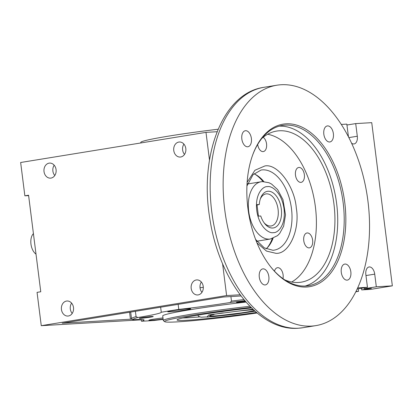 <?xml version="1.0" encoding="UTF-8"?>
<svg xmlns="http://www.w3.org/2000/svg" width="413" height="413" viewBox="0 0 413 413"><rect width="100%" height="100%" fill="white"/><g stroke="black" fill="none" stroke-linecap="round" stroke-linejoin="round"><path stroke-width="0.62" d="M247.134 182.329L254.914 170.27L264.872 165.964C277.515 163.331 294.686 186.351 296.307 208.121C300.168 229.752 289.023 254.434 275.905 253.308L266.535 251.104L256.979 242.906M329.62 141.989A8.121 4.765 80.8 0 0 329.91 141.958A8.121 4.765 80.8 0 0 333.348 133.42A8.121 4.765 80.8 0 0 327.592 125.898A8.121 4.765 80.8 0 0 327.303 125.929A8.121 4.765 80.8 0 0 323.864 134.468A8.121 4.765 80.8 0 0 329.62 141.989M247.635 146.791A8.121 4.765 80.8 0 0 247.919 146.76A8.121 4.765 80.8 0 0 251.357 138.226A8.121 4.765 80.8 0 0 245.601 130.704A8.121 4.765 80.8 0 0 245.312 130.735A8.121 4.765 80.8 0 0 241.873 139.269A8.121 4.765 80.8 0 0 247.635 146.791M265.084 284.944A8.121 4.765 80.8 0 0 265.373 284.908A8.121 4.765 80.8 0 0 268.811 276.374A8.121 4.765 80.8 0 0 263.055 268.853A8.121 4.765 80.8 0 0 262.766 268.884A8.121 4.765 80.8 0 0 259.328 277.417A8.121 4.765 80.8 0 0 265.084 284.944M347.075 280.138A8.121 4.765 80.8 0 0 347.364 280.107A8.121 4.765 80.8 0 0 350.802 271.568A8.121 4.765 80.8 0 0 345.041 264.046A8.121 4.765 80.8 0 0 344.757 264.077A8.121 4.765 80.8 0 0 341.319 272.616A8.121 4.765 80.8 0 0 347.075 280.138M286.028 123.823A82.342 48.342 -99.2 0 1 344.767 202.582A82.342 48.342 -99.2 0 1 306.647 287.02A82.342 48.342 -99.2 0 1 270.83 267.005A82.342 48.342 -99.2 0 1 252.637 155.081A82.342 48.342 -99.2 0 1 286.028 123.823M270.546 266.643A81.185 47.66 80.8 0 0 305.574 286.018A81.185 47.66 80.8 0 0 308.439 285.703A81.185 47.66 80.8 0 0 342.826 200.346A81.185 47.66 80.8 0 0 285.249 125.124A81.185 47.66 80.8 0 0 282.384 125.438A81.185 47.66 80.8 0 0 252.482 155.515M279.173 126.156A81.185 47.66 -99.2 0 1 335.97 198.978A81.185 47.66 -99.2 0 1 305.161 286.039M284.717 279.844A76.544 44.94 80.8 0 0 298.506 282.477A76.544 44.94 80.8 0 0 301.206 282.177A76.544 44.94 80.8 0 0 333.632 201.699A76.544 44.94 80.8 0 0 279.343 130.776A76.544 44.94 80.8 0 0 276.643 131.071A76.544 44.94 80.8 0 0 261.744 138.51M267.645 134.246A76.544 44.94 -99.2 0 1 314.747 202.427A76.544 44.94 -99.2 0 1 291.666 282.017M281.093 84.748A121.778 71.495 80.8 0 0 276.798 85.223A121.778 71.495 80.8 0 0 225.214 213.258A121.778 71.495 80.8 0 0 311.583 326.094A121.778 71.495 80.8 0 0 315.878 325.62A121.778 71.495 80.8 0 0 367.462 197.584A121.778 71.495 80.8 0 0 281.093 84.748M263.179 137.281A7.537 4.424 -99.2 0 1 266.648 145.309A7.537 4.424 -99.2 0 1 263.324 151.571A7.537 4.424 -99.2 0 1 263.06 151.602A7.537 4.424 -99.2 0 1 257.686 144.436M298.976 167.441A7.537 4.424 -99.2 0 1 304.324 174.425A7.537 4.424 -99.2 0 1 301.129 182.35A7.537 4.424 -99.2 0 1 300.865 182.381A7.537 4.424 -99.2 0 1 295.517 175.396A7.537 4.424 -99.2 0 1 298.713 167.471A7.537 4.424 -99.2 0 1 298.976 167.441M307.251 232.947A7.537 4.424 -99.2 0 1 312.6 239.932A7.537 4.424 -99.2 0 1 309.404 247.862A7.537 4.424 -99.2 0 1 309.141 247.888A7.537 4.424 -99.2 0 1 303.792 240.903A7.537 4.424 -99.2 0 1 306.988 232.978A7.537 4.424 -99.2 0 1 307.251 232.947M274.469 271.16A7.537 4.424 -99.2 0 1 277.459 267.707A7.537 4.424 -99.2 0 1 277.722 267.676A7.537 4.424 -99.2 0 1 282.977 278.656M266.163 248.869A40.593 23.83 80.8 0 0 267.619 247.433A40.593 23.83 80.8 0 0 273.086 238.291M263.876 181.601A40.593 23.83 80.8 0 0 255.792 174.663A40.593 23.83 80.8 0 0 253.954 173.765M266.948 248.13A41.93 24.615 80.8 0 0 272.26 238.575M262.998 181.596A41.93 24.615 80.8 0 0 254.935 174.214M253.51 309.838A23.195 1.131 172.8 0 0 225.039 312.811L221.951 312.992L210.831 314.799L213.913 314.618A23.195 1.131 172.8 0 0 209.499 315.8A23.195 1.131 172.8 0 0 221.667 315.325A23.195 1.131 172.8 0 0 246.133 312.156A23.195 1.131 172.8 0 0 254.305 310.566M213.913 314.618L214.084 314.272M268.068 191.25A18.554 10.893 -99.2 0 1 281.305 208.999A18.554 10.893 -99.2 0 1 272.714 228.028A18.554 10.893 -99.2 0 1 264.64 223.516A18.554 10.893 -99.2 0 1 260.748 215.994L258.43 216.128L256.979 204.636L259.297 204.497A18.554 10.893 -99.2 0 1 260.541 198.297A18.554 10.893 -99.2 0 1 268.068 191.25M264.067 222.752A16.236 9.53 80.8 0 0 270.572 226.03A16.236 9.53 80.8 0 0 271.14 225.968A16.236 9.53 80.8 0 0 278.021 208.895A16.236 9.53 80.8 0 0 266.504 193.852A16.236 9.53 80.8 0 0 265.931 193.914A16.236 9.53 80.8 0 0 260.236 199.205M257.025 205.018L259.297 204.497M247.795 183.532A54.511 32.002 -99.2 0 1 248.006 183.904M257.309 241.14A54.511 32.002 -99.2 0 1 257.227 241.559M357.209 288.971L367.456 287.309L365.856 274.666A7.537 4.424 -99.2 0 1 369.083 266.963A7.537 4.424 -99.2 0 1 369.346 266.937A7.537 4.424 -99.2 0 1 374.725 274.144L376.32 286.787L364.276 288.744L371.437 288.326L361.705 289.911L361.499 288.274M66.529 301.056A7.537 6.092 -93.4 0 0 61.413 309.192A7.537 6.092 -93.4 0 0 67.913 316.053A7.537 6.092 -93.4 0 0 68.413 315.997A7.537 6.092 -93.4 0 0 73.529 307.861A7.537 6.092 -93.4 0 0 67.03 301A7.537 6.092 -93.4 0 0 66.529 301.056M72.208 313.415A7.537 6.092 86.6 0 1 71.604 303.116M196.268 279.968A7.537 6.092 -93.4 0 0 191.152 288.104A7.537 6.092 -93.4 0 0 197.651 294.965A7.537 6.092 -93.4 0 0 198.152 294.908A7.537 6.092 -93.4 0 0 203.268 286.772A7.537 6.092 -93.4 0 0 196.769 279.911A7.537 6.092 -93.4 0 0 196.268 279.968M201.947 292.327A7.537 6.092 86.6 0 1 201.343 282.027M140.874 142.95L140.802 142.392A69.585 3.397 -7.2 0 1 218.141 129.223M33.417 233.603A11.6 6.809 80.8 0 0 30.96 244.088A11.6 6.809 80.8 0 0 36.008 254.134M49.106 163.145A7.537 6.092 -93.4 0 0 43.99 171.287A7.537 6.092 -93.4 0 0 50.489 178.142A7.537 6.092 -93.4 0 0 50.99 178.086A7.537 6.092 -93.4 0 0 56.106 169.95A7.537 6.092 -93.4 0 0 49.606 163.089A7.537 6.092 -93.4 0 0 49.106 163.145M54.18 165.205A7.537 6.092 -93.4 0 0 54.784 175.51M178.844 142.057A7.537 6.092 -93.4 0 0 173.728 150.198A7.537 6.092 -93.4 0 0 180.228 157.054A7.537 6.092 -93.4 0 0 180.729 156.997A7.537 6.092 -93.4 0 0 185.845 148.861A7.537 6.092 -93.4 0 0 179.345 142A7.537 6.092 -93.4 0 0 178.844 142.057M183.919 144.116A7.537 6.092 -93.4 0 0 184.523 154.416M341.272 124.437L346.837 124.112L348.438 136.755A7.537 4.424 80.8 0 0 348.448 136.848M351.54 143.151A7.537 4.424 80.8 0 0 354.08 143.936A7.537 4.424 80.8 0 0 357.302 136.233L355.707 123.595L346.951 125.015M355.707 123.595L371.736 122.656L392.35 285.848L376.32 286.787M222.586 263.721L226.608 295.558L41.264 325.687L37.056 292.358L40.763 291.759L28.569 195.22L24.863 195.824L28.616 195.602M24.863 195.824L20.65 162.495L205.989 132.366L217.119 131.716M361.705 289.911L370.575 289.389L392.35 285.848M358.205 288.811L358.525 291.346L355.991 291.495M355.846 291.785L358.525 291.346M205.989 132.366L209.499 160.125M367.456 287.309L357.715 287.876M240.077 294.774L226.608 295.558M41.264 325.687L141.267 319.827M131.732 319.239A106.699 5.214 -7.2 0 1 130.446 319.208L62.182 323.209L223.428 296.999L240.98 295.971M364.158 287.846L364.276 288.744M130.446 319.208L129.563 312.254M162.975 317.927A11.6 0.568 172.8 0 0 148.902 320.261A11.6 0.568 172.8 0 0 151.137 320.312A11.6 0.568 172.8 0 0 163.114 319.022M244.997 300.958A7.016 0.341 172.8 0 0 236.458 302.357A7.016 0.341 172.8 0 0 237.805 302.409A7.016 0.341 172.8 0 0 245.513 301.562M188.509 308.779A11.6 0.568 172.8 0 0 175.623 310.199A11.6 0.568 172.8 0 0 167.74 311.738A11.6 0.568 172.8 0 0 169.975 311.789A11.6 0.568 172.8 0 0 182.866 310.37A11.6 0.568 172.8 0 0 190.749 308.831A11.6 0.568 172.8 0 0 188.509 308.779M151.86 316.492A7.016 0.341 172.8 0 0 144.225 317.329A7.016 0.341 172.8 0 0 139.3 318.268A7.016 0.341 172.8 0 0 140.647 318.315A7.016 0.341 172.8 0 0 148.608 317.432A7.016 0.341 172.8 0 0 153.202 316.513A7.016 0.341 172.8 0 0 151.86 316.492M163.161 319.383A57.99 2.834 172.8 0 0 154.333 320.462A105.542 5.157 -7.2 0 1 147.431 320.916A105.542 5.157 -7.2 0 1 141.442 321.221L141.225 319.507M257.113 312.992A68.429 3.34 -7.2 0 1 177.812 321.841A68.429 3.34 -7.2 0 1 164.704 321.681A68.429 3.34 -7.2 0 1 250.944 307.386M256.427 312.419A55.848 2.726 -7.2 0 1 187.863 320.209A55.848 2.726 -7.2 0 1 177.094 319.874A55.848 2.726 -7.2 0 1 251.538 307.969M182.923 317.969A54.511 2.664 172.8 0 0 188.643 317.736A54.511 2.664 172.8 0 0 199.587 316.905M200.037 287.773A100.901 4.93 -7.2 0 1 203.299 287.319M230.913 296.56L231.486 301.108L230.108 302.507L244.78 300.7M130.678 312.078L131.51 318.681L132.821 319.76C132.65 319.228 134.302 318.48 137.787 317.514L136.073 316.616L135.402 311.309M164.704 321.681L163.409 320.679A69.585 3.397 -7.2 0 1 163.305 320.524A69.585 3.397 -7.2 0 1 249.85 306.286M160.636 307.205L161.271 312.249A105.542 5.157 -7.2 0 1 178.788 309.399L178.148 304.36M137.787 317.514A57.99 2.834 172.8 0 0 161.271 312.249M178.788 309.399A57.99 2.834 172.8 0 0 230.108 302.507M141.442 321.221A57.99 2.834 172.8 0 0 144.06 320.018A57.99 2.834 172.8 0 0 132.821 319.76M245.957 302.068A69.585 3.397 172.8 0 0 162.727 315.93L163.305 320.524M246.933 185.995L253.03 174.709L261.099 170.022A40.593 23.83 -99.2 0 1 262.529 169.867A40.593 23.83 -99.2 0 1 291.32 207.476A40.593 23.83 -99.2 0 1 274.124 250.154A40.593 23.83 -99.2 0 1 273.091 250.283M302.905 327.726L298.145 328.252C257.836 331.407 218.684 279.322 209.773 218.291C199.221 155.753 222.447 93.209 263.824 87.329A121.778 71.495 80.8 0 0 212.241 215.364A121.778 71.495 80.8 0 0 298.609 328.201A121.778 71.495 80.8 0 0 302.905 327.726L315.878 325.62M197.801 315.181L198.694 316.394L201.028 317.205L213.831 316.58L234.723 314.241L255.038 311.221L207.006 317.096L208.756 314.907L252.813 309.187M261.104 181.772L262.513 181.617L268.992 182.737L271.563 184.048L277.613 189.598L282.982 199.655L285.502 214.863L283.643 226.19L279.684 233.448L277.526 235.642L270.407 239.008A28.993 17.021 -99.2 0 1 269.384 239.122A28.993 17.021 -99.2 0 1 248.822 212.256A28.993 17.021 -99.2 0 1 261.104 181.772L247.63 183.961M267.485 186.65C271.362 185.494 281.697 191.839 284.03 208.839C285.992 225.865 277.402 233.314 273.292 232.622C269.421 233.779 259.085 227.439 256.747 210.439C254.785 193.413 263.38 185.964 267.485 186.65M348.84 137.612L357.302 136.233M365.97 275.569L374.725 274.144M243.846 299.585A100.901 4.93 172.8 0 0 231.486 301.108M136.073 316.616A100.901 4.93 172.8 0 0 131.51 318.681M274.124 250.154L272.926 250.288L264.315 247.877L255.626 239.494M263.824 87.329L276.798 85.223M270.407 239.008L256.932 241.202"/></g></svg>
